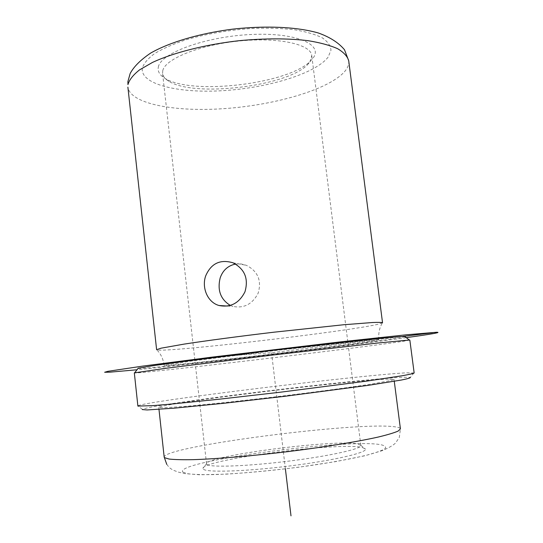<?xml version="1.0" encoding="UTF-8"?>
<svg xmlns="http://www.w3.org/2000/svg" width="543" height="543" viewBox="0 0 543 543"><rect width="100%" height="100%" fill="white"/><g stroke="black" fill="none" stroke-linecap="round" stroke-linejoin="round"><path stroke-width="0.41" stroke-dasharray="2.71 2.04" d="M235.54 264.047L241.004 263.925L246.386 265.323C257.939 271.317 261.848 280.622 258.129 293.247C252.38 304.189 243.963 308.567 232.893 306.401L230.307 305.404M162.764 70.699C165.045 59.004 199.335 44.933 238.974 41.024C278.62 36.999 310.963 44.309 311.763 55.576L309.877 61.963L307.392 64.855C286.752 86.466 194.15 97.509 169.009 81.355C165.113 79.054 162.968 76.387 162.574 73.366L162.764 70.699M207.134 464.611C211.173 467.584 248.239 466.199 289.236 461.061C330.253 455.95 361.923 448.783 360.851 445.477L357.878 443.97C336.538 438.92 206.197 455.76 206.544 463.742L207.134 464.611M158.339 67.047C160.49 53.343 204.473 36.843 249.963 34.555C295.501 32.091 323.526 44.288 313.162 57.972L310.521 61.054C288.577 83.982 191.794 95.52 165.072 78.396C159.703 75.206 157.463 71.425 158.339 67.047M382.537 322.759L377.514 324.409C344.248 331.956 167.292 352.556 157.008 349.936L156.615 349.699M374.249 340.732C342.131 346.196 164.597 367.048 164.129 365.337L190.688 361.156L276.217 350.432L369.613 340.21L378.912 339.728L374.249 340.732M404.963 336.64L398.338 337.929C353.975 345.246 132.546 371.181 138.037 368.249M409.843 340.088L402.594 341.404C356.982 348.287 136.945 374.242 134.148 372.966M414.16 372.98L406.693 372.817C361.02 374.975 146.753 401.067 137.827 405.777L137.684 405.947M413.983 372.844L410.406 377.426L403.456 377.222C359.554 378.675 150.139 404.277 142.381 409.381L142.273 409.558M388.394 379.102C351.341 380.086 159.316 403.653 158.773 407.474L163.457 407.82L187.457 406.191C210.664 404.141 245.477 400.429 281.525 396.112C317.499 391.761 350.663 387.295 371.473 384.05L391.618 380.378L394.028 379.421L388.394 379.102M203.51 469.328C207.602 472.688 247.255 471.351 290.926 465.819C334.617 460.321 367.543 452.543 365.425 448.993L362.235 447.473C339.368 441.866 203.048 459.527 202.933 468.371L203.51 469.328M225.06 356.174L271.541 352.699L403.055 336.416M271.541 352.699L285.394 468.887M406.279 337.651C340.176 346.841 203.041 363.192 136.809 369.783M328.135 57.096C315.714 73.509 268.575 87.783 223.757 90.613C178.939 93.6 139.789 84.484 142.334 67.99C143.888 63.253 148.042 58.406 154.796 53.452C163.009 48.558 173.393 44.01 185.95 39.802C206.645 33.795 228.942 29.994 252.848 28.399C268.079 27.89 282.014 28.351 294.666 29.784C306.184 31.738 315.408 34.433 322.332 37.867C327.775 41.628 330.653 45.748 330.979 50.234L328.135 57.096M348.721 60.809C349.115 64.217 347.853 67.685 344.948 71.214C329.805 89.045 277.534 104.507 227.117 108.41C176.746 112.421 130.395 104.337 127.89 87.145M166.755 464.333C170.305 469.064 170.651 468.419 173.183 470.19L178.566 472.172L184.742 473.605L199.505 474.765L226.18 474.161C248.904 472.709 273.455 470.347 299.831 467.068L336.036 461.557L364.631 455.808L382.469 450.581L388.578 447.717C391.795 445.986 394.13 444.412 395.589 442.986L399.336 437.359L400.429 428.882C400.252 427.925 398.29 427.219 394.544 426.764C356.534 421.538 164.006 446.387 164.176 457.05M182.95 472.166L187.932 473.767C193.878 474.487 202.471 474.765 213.711 474.596C238.126 473.869 273.38 470.672 306.768 466.077C331.386 462.541 352.658 458.638 367.468 455.007C376.095 452.665 381.926 450.575 384.967 448.728C386.392 447.079 385.197 445.776 381.39 444.832C349.129 437.902 171.534 461.794 182.95 472.166M232.981 262.792L246.386 265.323M227.463 306.048L232.893 306.401M360.851 445.477L311.763 55.576M307.392 64.855L310.521 61.054M169.009 81.355L165.072 78.396M164.129 365.337C163.497 360.518 161.889 356.317 159.303 352.726L157.008 349.936M142.381 409.381L137.827 405.777M394.272 381.308L394.028 379.421M158.977 409.368L158.773 407.474M206.544 463.742L202.933 468.371M378.912 339.728C378.39 334.895 378.966 330.429 380.636 326.336L382.204 323.085M360.824 445.348L365.425 448.993M206.544 463.878L162.574 73.366"/><path stroke-width="0.81" d="M205.682 275.898C211.064 263.436 220.159 259.065 232.981 262.792C244.737 269.002 248.728 278.668 244.961 291.801C239.171 303.204 230.524 307.772 219.019 305.499C207.691 302.444 201.467 287.81 205.682 275.898M230.307 305.404C220.573 299.403 217.193 290.247 220.166 277.941C222.806 270.305 227.931 265.676 235.54 264.047M127.89 87.145L156.615 349.699L161.047 348.185L183.989 344.126C206.184 340.712 239.449 336.287 273.957 332.194L343.576 324.755L372.661 322.508C378.505 322.284 381.797 322.366 382.537 322.759L348.721 60.809C347.472 56.384 343.746 52.332 337.542 48.66C329.906 45.293 320.01 42.625 307.861 40.65C287.722 38.268 264.794 38.281 239.076 40.698C205.417 44.499 173.427 52.664 152.488 62.425L139.531 69.884C133.15 74.948 129.282 79.848 127.938 84.593L127.91 81.498L130.171 73.475C133.863 66.585 140.725 59.771 150.75 53.024C170.353 41.872 200.252 33.306 232.777 29.132C265.364 25.507 296.498 26.756 318.239 32.953C329.811 37.067 338.56 42.659 344.5 49.746L348.721 60.809M138.037 368.249L153.513 365.602L189.677 360.674L271.283 350.54L373.591 339.029L399.675 336.612L404.963 336.64M134.325 372.871L166.178 368.242L271.833 355.142L377.602 343.033L409.361 340.033L409.843 340.088L414.16 372.98C413.399 373.516 409.51 374.426 402.485 375.702L366.864 381.091L280.344 392.209L218.469 399.288L169.497 404.236L152.916 405.621L137.888 406.089L134.325 372.871M142.273 409.558L147.099 409.965L174.418 408.146L223.282 403.334L284.383 396.349L368.168 385.36L401.27 380.052C407.42 378.81 410.467 377.935 410.406 377.426M403.055 336.416L432.425 332.778M225.06 356.174L213.372 357.05M285.394 468.887L290.994 515.85M136.809 369.783L109.91 372.165L104.65 372.26L107.874 371.324L142.456 366.145L211.634 357.179L340.807 341.832L406.497 334.78L436.66 332.255C441.819 332.33 431.692 334.128 406.279 337.651M166.755 464.333L164.176 457.05L164.556 457.681L169.063 459.045C174.561 459.643 182.686 459.846 193.423 459.649C216.881 458.903 251.945 455.964 288.163 451.586C324.293 447.099 357.504 441.69 378.233 437.047C387.553 434.8 394.198 432.805 398.168 431.061L400.429 428.882L394.272 381.308M219.033 305.499L227.463 306.048M138.322 368.154L134.603 372.797M404.65 336.395L409.361 340.033M164.176 457.05L158.977 409.368"/></g></svg>
